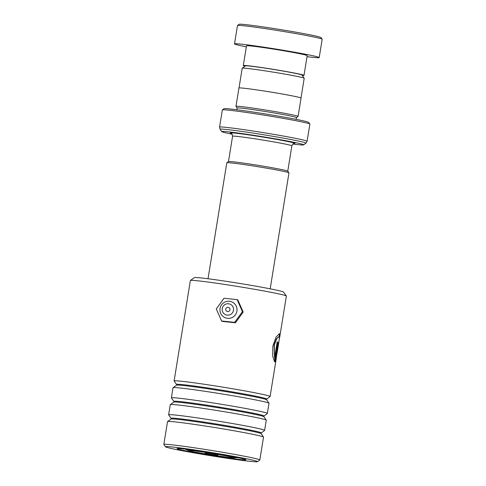 <?xml version="1.0" encoding="UTF-8"?>
<svg xmlns="http://www.w3.org/2000/svg" width="486" height="486" viewBox="0 0 486 486"><rect width="100%" height="100%" fill="white"/><g stroke="black" fill="none" stroke-linecap="round" stroke-linejoin="round"><path stroke-width="0.73" d="M239.009 87.96L242.204 68.222A31.402 1.094 9.2 0 1 242.235 68.186L245.442 65.871A28.601 0.996 9.2 0 1 272.974 69.358A28.601 0.996 9.2 0 1 301.776 74.935A28.601 0.996 9.2 0 1 301.873 75.014L304.193 78.222A31.402 1.094 9.2 0 1 304.206 78.264L301.004 98.002M242.235 68.186A31.402 1.094 9.2 0 1 272.464 72.013A31.402 1.094 9.2 0 1 304.084 78.137A31.402 1.094 9.2 0 1 304.193 78.222M294.115 143.528L294.115 143.528C293.805 144.148 293.909 142.167 291.873 145.812A30.029 1.051 9.2 0 0 291.758 145.697A30.029 1.051 9.2 0 0 261 139.755A30.029 1.051 9.2 0 0 232.587 136.214L228.481 161.565A30.053 1.051 9.2 0 1 257.404 165.228A30.053 1.051 9.2 0 1 287.669 171.09A30.053 1.051 9.2 0 1 287.773 171.175L288.957 172.809A31.487 1.1 -170.8 0 0 288.848 172.724A31.487 1.1 -170.8 0 0 257.143 166.583A31.487 1.1 -170.8 0 0 226.834 162.749A31.487 1.1 -170.8 0 0 226.804 162.786L208.026 278.757M205.177 453.189L217.856 455.218L205.177 453.189M236.87 109.763L237.156 107.995A30.029 1.051 9.2 0 1 265.569 111.537A30.029 1.051 9.2 0 1 296.326 117.478A30.029 1.051 9.2 0 1 296.442 117.6L298.058 116.452A31.462 1.1 9.2 0 0 298.082 116.415L301.053 98.081A31.462 1.1 9.2 0 0 300.931 97.953A31.462 1.1 9.2 0 0 268.709 91.726A31.462 1.1 9.2 0 0 238.942 88.021L235.971 106.355A31.462 1.1 9.2 0 1 265.739 110.067A31.462 1.1 9.2 0 1 297.961 116.294A31.462 1.1 9.2 0 1 298.082 116.415M237.15 108.014L235.983 106.398A31.462 1.1 9.2 0 1 235.971 106.355M292.894 144.069A41.468 1.446 -170.8 0 0 303.586 144.871A41.468 1.446 -170.8 0 0 303.464 144.658A41.468 1.446 -170.8 0 0 260.277 136.335A41.468 1.446 -170.8 0 0 221.768 131.615A41.468 1.446 -170.8 0 0 221.908 131.724A41.468 1.446 -170.8 0 0 232.168 134.233M222.388 109.897L224.028 108.712A42.902 1.494 9.2 0 1 265.326 113.937A42.902 1.494 9.2 0 1 308.525 122.308A42.902 1.494 9.2 0 1 308.671 122.423L309.855 124.058A44.329 1.549 -170.8 0 0 309.704 123.942A44.329 1.549 -170.8 0 0 265.064 115.291A44.329 1.549 -170.8 0 0 222.388 109.897A44.329 1.549 -170.8 0 0 222.351 109.945L219.575 127.113A44.329 1.549 9.2 0 1 261.517 132.344A44.329 1.549 9.2 0 1 306.921 141.116A44.329 1.549 9.2 0 1 307.091 141.286L309.874 124.118A44.329 1.549 -170.8 0 0 309.855 124.058M270.186 288.824L288.97 172.852A31.487 1.1 -170.8 0 0 288.957 172.809M237.508 25.479L239.148 24.3A41.468 1.446 9.2 0 1 272.695 28.346A41.468 1.446 9.2 0 1 317.729 36.499A41.468 1.446 9.2 0 1 320.973 37.55L322.151 39.19A42.902 1.494 -170.8 0 0 318.798 38.096A42.902 1.494 -170.8 0 0 272.215 29.664A42.902 1.494 -170.8 0 0 237.508 25.479A42.902 1.494 -170.8 0 0 237.472 25.527L234.507 43.868A42.902 1.494 -170.8 0 0 237.879 45.016A42.902 1.494 -170.8 0 0 246.335 46.844M302.201 75.464A30.746 1.075 -170.8 0 0 304.005 75.391A30.746 1.075 -170.8 0 0 301.587 74.571A30.746 1.075 -170.8 0 0 267.683 68.447A30.746 1.075 -170.8 0 0 243.304 65.561A30.746 1.075 -170.8 0 0 244.993 66.199M304.005 75.391L307.201 55.641A30.746 1.075 -170.8 0 0 304.783 54.821A30.746 1.075 -170.8 0 0 270.878 48.697A30.746 1.075 -170.8 0 0 246.505 45.812L243.304 65.561M307.037 56.674A42.902 1.494 -170.8 0 0 319.199 57.585A42.902 1.494 -170.8 0 0 315.827 56.437A42.902 1.494 -170.8 0 0 268.521 47.889A42.902 1.494 -170.8 0 0 234.507 43.868M319.199 57.585L322.169 39.245A42.902 1.494 -170.8 0 0 322.151 39.19M190.421 280.465L194.351 277.634A45.186 1.58 9.2 0 1 237.854 283.138A45.186 1.58 9.2 0 1 283.356 291.952A45.186 1.58 9.2 0 1 283.508 292.074L286.351 296.004A48.618 1.695 -170.8 0 0 286.181 295.877A48.618 1.695 -170.8 0 0 237.223 286.388A48.618 1.695 -170.8 0 0 190.421 280.465A48.618 1.695 -170.8 0 0 190.378 280.519L174.11 380.963A48.618 1.695 9.2 0 1 220.115 386.698A48.618 1.695 9.2 0 1 269.912 396.321A48.618 1.695 9.2 0 1 270.101 396.509A48.618 1.695 9.2 0 1 270.064 396.564L266.395 399.383L268.983 403.216A48.618 1.695 9.2 0 1 269.001 403.283L267.361 413.44A48.618 1.695 9.2 0 1 267.318 413.495L263.655 416.314L266.243 420.147A48.618 1.695 9.2 0 1 266.261 420.214L264.615 430.365A48.618 1.695 9.2 0 1 264.578 430.42L260.915 433.245L263.497 437.078A48.618 1.695 9.2 0 1 263.521 437.139L259.816 459.993A48.618 1.695 9.2 0 1 259.779 460.048L257.483 461.7A46.62 1.628 -170.8 0 0 257.343 461.463A46.62 1.628 -170.8 0 0 208.792 452.114A46.62 1.628 -170.8 0 0 165.507 446.804A46.62 1.628 -170.8 0 0 165.665 446.926A46.62 1.628 -170.8 0 0 212.607 456.02A46.62 1.628 -170.8 0 0 257.483 461.7M165.507 446.804L163.849 444.508A48.618 1.695 9.2 0 1 163.831 444.447A48.618 1.695 9.2 0 1 209.837 450.182A48.618 1.695 9.2 0 1 259.633 459.799A48.618 1.695 9.2 0 1 259.816 459.993M245.813 459.635A34.889 1.215 9.2 0 1 245.934 459.726A34.889 1.215 9.2 0 1 213.53 455.753A34.889 1.215 9.2 0 1 177.196 448.754A34.889 1.215 9.2 0 1 177.086 448.578A34.889 1.215 9.2 0 1 210.675 452.831A34.889 1.215 9.2 0 1 245.813 459.635M263.849 415.992A45.593 1.592 9.2 0 0 263.71 415.761A45.593 1.592 9.2 0 0 216.227 406.618A45.593 1.592 9.2 0 0 173.891 401.424L171.388 397.955A48.618 1.695 9.2 0 1 171.37 397.894L173.016 387.737A48.618 1.695 9.2 0 1 173.052 387.682A48.618 1.695 9.2 0 1 219.854 393.605A48.618 1.695 9.2 0 1 268.819 403.088A48.618 1.695 9.2 0 1 268.983 403.216M266.589 399.067A45.593 1.592 9.2 0 0 266.45 398.836A45.593 1.592 9.2 0 0 218.973 389.687A45.593 1.592 9.2 0 0 176.637 384.493L174.134 381.03A48.618 1.695 9.2 0 1 174.11 380.963M261.11 432.923A45.593 1.592 9.2 0 0 260.97 432.692A45.593 1.592 9.2 0 0 213.488 423.543A45.593 1.592 9.2 0 0 171.151 418.349L168.648 414.886A48.618 1.695 9.2 0 1 168.63 414.819L170.276 404.662A48.618 1.695 9.2 0 1 170.313 404.613A48.618 1.695 9.2 0 1 217.114 410.53A48.618 1.695 9.2 0 1 266.073 420.019A48.618 1.695 9.2 0 1 266.243 420.147M171.37 397.894A48.618 1.695 9.2 0 1 217.376 403.629A48.618 1.695 9.2 0 1 267.172 413.246A48.618 1.695 9.2 0 1 267.361 413.44M163.831 444.447L167.53 421.593A48.618 1.695 9.2 0 1 167.573 421.538A48.618 1.695 9.2 0 1 214.375 427.461A48.618 1.695 9.2 0 1 263.333 436.95A48.618 1.695 9.2 0 1 263.497 437.078M168.63 414.819A48.618 1.695 9.2 0 1 214.63 420.554A48.618 1.695 9.2 0 1 264.427 430.177A48.618 1.695 9.2 0 1 264.615 430.365M278.12 346.883L278.745 342.484L277.64 346.5L275.137 361.949L275.544 361.548L278.144 346.84A48.618 1.695 9.2 0 0 278.126 346.779C278.393 344.92 278.338 344.878 277.968 346.652C278.338 344.878 278.393 344.92 278.126 346.779M279.359 339.076L279.912 334.575L279.377 333.694L276.048 337.077L272.81 346.172L272.689 356.274L274.645 361.772L277.834 342.089A48.618 1.695 9.2 0 0 277.178 341.883L274.566 357.994L274.317 344.975L276.71 338.76L278.94 336.519L279.432 337.563L278.624 343.881M279.717 337.12L286.369 296.065A48.618 1.695 -170.8 0 0 286.351 296.004M270.101 396.509L276.115 359.385L277.682 346.609C278.053 344.835 278.107 344.878 277.846 346.737M277.682 346.609L276.042 358.528M278.107 345.279L278.46 343.043M274.857 361.906C275.289 361.766 275.623 360.843 275.86 359.142L276.145 359.184M275.908 358.868L275.963 358.516M279.401 337.284L279.231 333.694M274.402 361.499L277.834 342.089M277.172 341.925A48.333 1.689 9.2 0 1 277.555 342.047M278.94 336.519L276.449 338.718L274.061 344.932L274.566 357.994M225.753 309.102A2.144 2.132 -60.5 0 0 226.804 311.319A2.144 2.132 -60.5 0 0 229.963 309.807A2.144 2.132 -60.5 0 0 228.912 307.583A2.144 2.132 -60.5 0 0 225.753 309.102M222.242 308.513A5.723 5.692 119.5 0 1 228.821 303.817A5.723 5.692 119.5 0 1 233.474 310.396A5.723 5.692 119.5 0 1 226.895 315.086A5.723 5.692 119.5 0 1 222.242 308.513M220.055 308.391A8.578 8.535 119.5 0 1 229.921 301.35A8.578 8.535 119.5 0 1 236.901 311.216A8.578 8.535 119.5 0 1 227.035 318.257A8.578 8.535 119.5 0 1 220.055 308.391M221.604 320.991L222.351 321.416L235.437 322.765L243.188 312.067L237.861 300.032L237.113 299.607L224.028 298.258L216.27 308.956L221.604 320.991L234.689 322.34L235.437 322.765M234.689 322.34L242.441 311.648L243.188 312.067M242.441 311.648L237.113 299.607M234.027 457.769A22.903 0.802 -170.8 0 0 209.502 453.067A22.903 0.802 -170.8 0 0 188.981 450.625A22.903 0.802 -170.8 0 0 213.506 455.327A22.903 0.802 -170.8 0 0 234.027 457.769M231.354 133.425A32.89 1.148 9.2 0 1 230.346 133.061A32.89 1.148 9.2 0 1 259.816 136.566A32.89 1.148 9.2 0 1 295.026 143.321M303.586 144.871L305.907 143.2A43.491 1.519 -170.8 0 0 305.773 142.981A43.491 1.519 -170.8 0 0 260.478 134.251A43.491 1.519 -170.8 0 0 220.091 129.3L219.575 127.113M173.052 387.682L176.521 385.185A45.593 1.592 9.2 0 1 220.413 390.738A45.593 1.592 9.2 0 1 266.322 399.632A45.593 1.592 9.2 0 1 266.48 399.753M170.313 404.613L173.781 402.11A45.593 1.592 9.2 0 1 217.673 407.663A45.593 1.592 9.2 0 1 263.582 416.563A45.593 1.592 9.2 0 1 263.74 416.678M167.573 421.538L171.042 419.041A45.593 1.592 9.2 0 1 214.927 424.594A45.593 1.592 9.2 0 1 260.836 433.488A45.593 1.592 9.2 0 1 260.994 433.609M228.469 161.565L226.834 162.749M185.397 449.167L188.617 450.637L193.215 451.725L211.434 454.999L232.715 457.946L237.861 457.666M232.587 136.214C232.077 133.929 231.646 132.994 231.293 133.395L231.202 133.346M221.768 131.615L220.091 129.3M307.091 141.286L305.907 143.2M296.156 119.368L296.442 117.6M287.767 171.163L291.873 145.812M176.637 384.493L176.521 385.185M173.891 401.424L173.781 402.11M171.151 418.349L171.042 419.041"/></g></svg>
